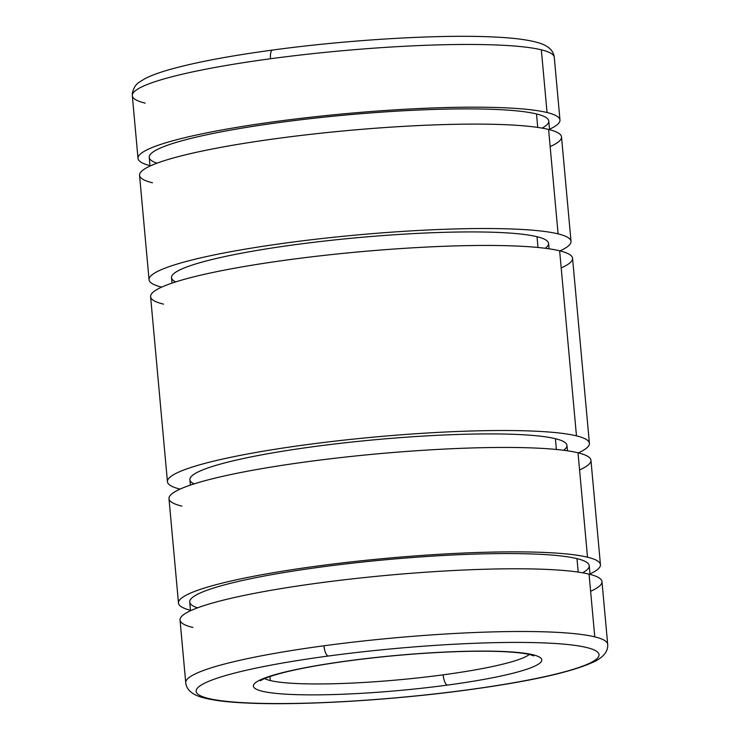 <?xml version="1.0" encoding="UTF-8"?>
<svg xmlns="http://www.w3.org/2000/svg" width="740" height="740" viewBox="0 0 740 740"><rect width="100%" height="100%" fill="white"/><g stroke="black" fill="none" stroke-linecap="round" stroke-linejoin="round"><path stroke-width="1.11" d="M145.234 103.147A211.853 25.734 -5.2 0 1 132.312 95.682A211.853 25.734 -5.2 0 1 270.535 58.747A9.583 3.182 -97.7 0 1 272.542 50.061A9.583 3.182 -97.7 0 1 272.958 50.08M149.989 165.621A211.853 25.734 -5.2 0 1 138.019 158.397A211.853 25.734 -5.2 0 1 310.902 117.198A211.853 25.734 -5.2 0 1 547.045 112.526L541.338 49.821A211.853 25.734 174.8 0 0 270.535 58.747A211.853 25.734 174.8 0 0 132.312 95.682L132.312 93.388C133.487 87.931 135.919 84.12 139.629 81.955L144.55 78.893C150.664 75.683 159.017 72.575 169.617 69.569C194.907 62.438 229.215 55.935 272.542 50.061A9.583 3.182 82.3 0 0 270.535 58.747A211.853 25.734 -5.2 0 1 541.338 49.821L547.045 112.526A211.853 25.734 174.8 0 0 277.565 121.286A211.853 25.734 174.8 0 0 149.989 165.621M549.543 129.703L548.756 121.018A200.586 24.364 174.8 0 0 536.509 113.951L537.74 127.428L536.509 113.951A200.586 24.364 174.8 0 0 312.928 118.363A200.586 24.364 174.8 0 0 149.24 157.38L150.026 166.056M571.021 241.342L561.512 136.928A211.853 25.734 174.8 0 0 548.59 129.463L558.09 233.877A211.853 25.734 -5.2 0 1 571.021 241.342A211.853 25.734 -5.2 0 1 559.949 250.879A211.853 25.734 174.8 0 0 558.09 233.877A211.853 25.734 174.8 0 0 287.712 242.748A211.853 25.734 174.8 0 0 161.672 287.129A211.853 25.734 -5.2 0 1 149.054 279.739A211.853 25.734 -5.2 0 1 321.946 238.539A211.853 25.734 -5.2 0 1 558.09 233.877L548.59 129.463A211.853 25.734 174.8 0 0 312.437 134.125A211.853 25.734 174.8 0 0 139.555 175.325L149.054 279.739M549.071 248.807L548.571 243.377A189.311 22.995 174.8 0 0 537.018 236.708L537.999 247.484L537.018 236.708A189.311 22.995 174.8 0 0 325.998 240.879A189.311 22.995 174.8 0 0 171.504 277.694L171.995 283.124M589.401 443.325L572.557 258.269A211.853 25.734 174.8 0 0 559.634 250.804L576.469 435.86A211.853 25.734 -5.2 0 1 589.401 443.325A211.853 25.734 -5.2 0 1 578.329 452.871A211.853 25.734 174.8 0 0 576.469 435.86A211.853 25.734 174.8 0 0 306.101 444.74A211.853 25.734 174.8 0 0 180.051 489.122A211.853 25.734 -5.2 0 1 167.444 481.731A211.853 25.734 -5.2 0 1 340.326 440.531A211.853 25.734 -5.2 0 1 576.469 435.86L559.634 250.804A211.853 25.734 174.8 0 0 323.482 255.467A211.853 25.734 174.8 0 0 150.599 296.675L167.444 481.731M567.451 450.799L566.96 445.369A189.311 22.995 174.8 0 0 555.407 438.7L556.388 449.476L555.407 438.7A189.311 22.995 174.8 0 0 344.378 442.871A189.311 22.995 174.8 0 0 189.884 479.687L190.383 485.116M600.445 564.676L590.946 460.262A211.853 25.734 174.8 0 0 578.014 452.797L587.514 557.211A211.853 25.734 -5.2 0 1 600.445 564.676A211.853 25.734 -5.2 0 1 589.974 573.944A211.853 25.734 174.8 0 0 587.514 557.211A211.853 25.734 174.8 0 0 318.034 565.961A211.853 25.734 174.8 0 0 190.458 610.297A211.853 25.734 -5.2 0 1 178.488 603.072A211.853 25.734 -5.2 0 1 351.371 561.873A211.853 25.734 -5.2 0 1 587.514 557.211L578.014 452.797A211.853 25.734 174.8 0 0 341.861 457.459A211.853 25.734 174.8 0 0 168.979 498.658L178.488 603.072M590.011 574.379L589.225 565.693A200.586 24.364 174.8 0 0 576.978 558.626L578.208 572.103L576.978 558.626A200.586 24.364 174.8 0 0 353.396 563.048A200.586 24.364 174.8 0 0 189.708 602.055L190.495 610.74M192.955 627.474A211.853 25.734 -5.2 0 1 318.246 583.074A211.853 25.734 -5.2 0 1 589.059 574.138A211.853 25.734 174.8 0 1 601.981 581.603L607.688 644.318C608.243 650.793 604.21 656.362 595.58 661.033C573.916 671.661 531.2 681.299 467.458 689.939A9.583 3.182 -97.7 0 1 467.042 689.921A9.583 3.182 82.3 0 0 467.458 689.939C391.543 700.29 300.061 705.72 246.207 703C225.737 702.094 210.484 700.059 200.447 696.904C191.355 693.963 186.452 689.236 185.731 682.715A211.853 25.734 -5.2 0 1 323.954 645.789A211.853 25.734 -5.2 0 1 594.766 636.853L589.059 574.138A211.853 25.734 174.8 0 0 352.906 578.81A211.853 25.734 174.8 0 0 180.024 620.009L185.731 682.715A211.853 25.734 174.8 0 1 323.954 645.789A9.583 3.182 82.3 0 0 328.107 656.056A9.583 3.182 -97.7 0 1 323.954 645.789A211.853 25.734 174.8 0 1 594.766 636.853A211.853 25.734 -5.2 0 1 607.688 644.318A211.853 25.734 174.8 0 0 594.766 636.853L589.059 574.138A211.853 25.734 -5.2 0 1 590.613 591.279M467.042 689.921A202.27 24.568 -5.2 0 1 208.477 698.449A202.27 24.568 -5.2 0 1 328.107 656.056A202.27 24.568 174.8 0 0 208.477 698.449A202.27 24.568 174.8 0 0 467.042 689.921A202.27 24.568 174.8 0 0 586.672 647.528A202.27 24.568 174.8 0 0 328.107 656.056A202.27 24.568 -5.2 0 1 586.672 647.528A202.27 24.568 -5.2 0 1 467.042 689.921M447.302 685.111A9.583 3.182 -97.7 0 1 443.149 674.834A135.226 16.428 -5.2 0 1 270.294 680.541A135.226 16.428 -5.2 0 1 264.624 678.58A135.226 16.428 174.8 0 0 270.294 680.541A135.226 16.428 174.8 0 0 443.149 674.834A135.226 16.428 174.8 0 0 529.35 654.484A135.226 16.428 -5.2 0 1 443.149 674.834A9.583 3.182 82.3 0 0 447.302 685.111A144.799 17.593 174.8 0 0 532.948 654.761A144.799 17.593 174.8 0 0 347.846 660.866A144.799 17.593 174.8 0 0 262.2 691.216A144.799 17.593 174.8 0 0 447.302 685.111A144.799 17.593 -5.2 0 1 262.2 691.216A144.799 17.593 -5.2 0 1 347.846 660.866A9.583 3.182 82.3 0 0 348.262 660.894A9.583 3.182 -97.7 0 1 347.846 660.866A144.799 17.593 -5.2 0 1 532.948 654.761A144.799 17.593 -5.2 0 1 447.302 685.111M269.933 676.545L270.294 680.541L269.933 676.545M197.497 607.855A200.586 24.364 -5.2 0 1 327.339 566.192A200.586 24.364 -5.2 0 1 576.978 558.626A200.586 24.364 -5.2 0 1 582.602 572.806M181.911 506.123A211.853 25.734 -5.2 0 1 307.211 461.732A211.853 25.734 -5.2 0 1 578.014 452.797A211.853 25.734 -5.2 0 1 579.577 469.937M194.074 483.904A189.311 22.995 -5.2 0 1 325.998 445.045A189.311 22.995 -5.2 0 1 555.407 438.7A189.311 22.995 -5.2 0 1 563.602 450.272M163.531 304.14A211.853 25.734 -5.2 0 1 288.822 259.74A211.853 25.734 -5.2 0 1 559.634 250.804A211.853 25.734 -5.2 0 1 561.188 267.945M175.695 281.912A189.311 22.995 -5.2 0 1 307.618 243.062A189.311 22.995 -5.2 0 1 537.018 236.708A189.311 22.995 -5.2 0 1 545.213 248.279M152.486 182.789A211.853 25.734 -5.2 0 1 277.778 138.399A211.853 25.734 -5.2 0 1 548.59 129.463A211.853 25.734 -5.2 0 1 550.144 146.603M549.505 129.26A211.853 25.734 174.8 0 0 547.045 112.526A211.853 25.734 -5.2 0 1 559.976 119.991A211.853 25.734 -5.2 0 1 549.505 129.26M157.028 163.179A200.586 24.364 -5.2 0 1 286.87 121.517A200.586 24.364 -5.2 0 1 536.509 113.951A200.586 24.364 -5.2 0 1 542.133 128.131M272.542 50.061C348.457 39.71 439.939 34.281 493.793 37C514.263 37.907 529.516 39.942 539.553 43.096C548.645 46.037 553.548 50.764 554.269 57.285A211.853 25.734 174.8 0 0 541.338 49.821A211.853 25.734 -5.2 0 1 554.269 57.285L559.976 119.991M138.019 158.397L132.312 95.682M260.526 680.782C260.212 681.263 261.155 678.469 283.022 672.725C299.793 668.461 321.539 664.52 348.262 660.894C385.235 655.991 421.624 652.902 457.422 651.635C477.383 650.987 494.227 651.08 507.964 651.903C518.629 652.587 526.251 653.577 530.821 654.854L533.771 655.908"/></g></svg>
